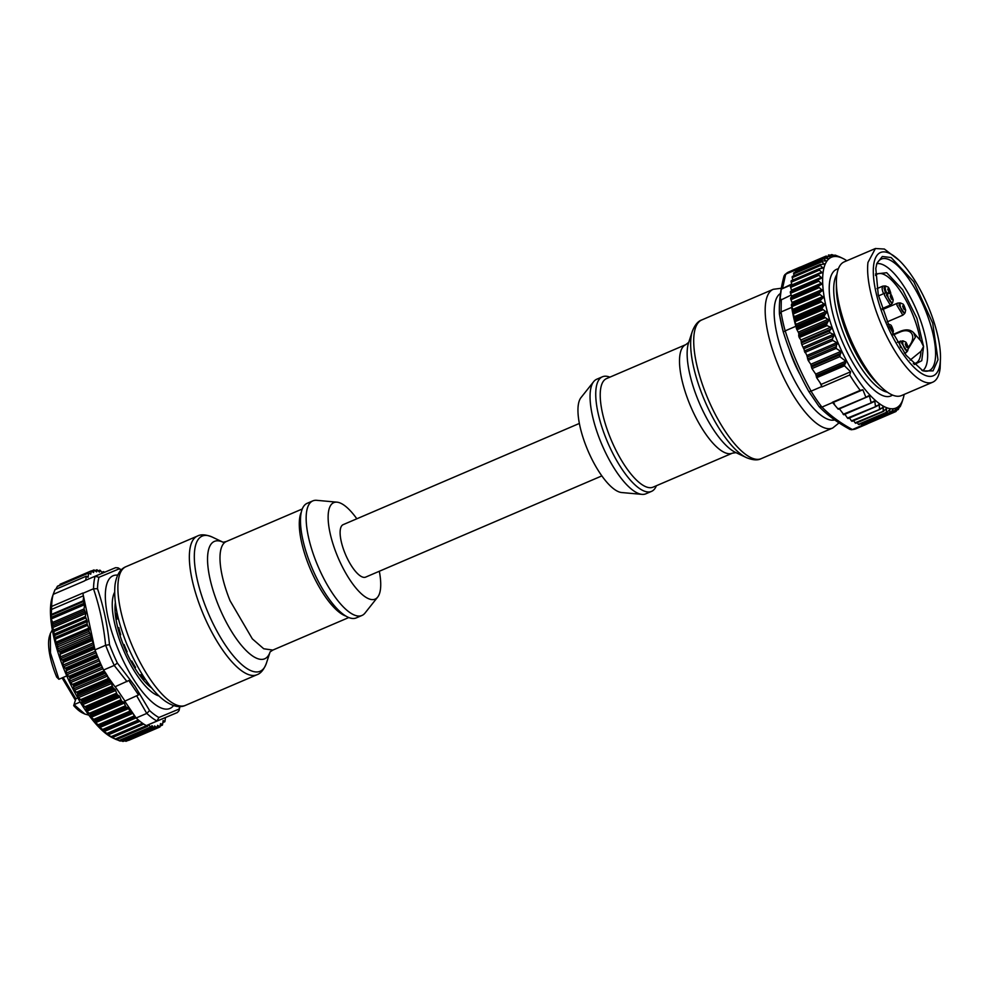 <?xml version="1.0" encoding="UTF-8"?>
<svg xmlns="http://www.w3.org/2000/svg" width="990" height="990" viewBox="0 0 990 990"><rect width="100%" height="100%" fill="white"/><g stroke="black" fill="none" stroke-linecap="round" stroke-linejoin="round"><path stroke-width="1.49" d="M866.114 397.275L838.27 409.229L832.602 402.534L821.923 407.113L819.077 406.581L808.954 391.693C798.336 372.698 789.785 352.799 783.313 332.021M819.077 406.581L819.2 406.729C827.491 415.256 837.8 422.829 850.113 429.474L852.427 429.549C840.238 422.94 830.066 415.454 821.985 407.088M808.954 391.693L811.119 391.137C800.403 371.931 791.765 351.834 785.206 330.846L785.144 330.87A85.301 28.759 -113.2 0 1 781.036 311.961L779.439 314.177C778.907 302.259 780.454 289.488 784.08 275.851L788.807 271.941A85.301 28.759 -113.2 0 0 785.627 274.106L796.269 269.837M785.144 330.87L783.276 331.959C789.81 352.762 798.373 372.698 808.966 391.755M791.715 284.056L781.271 289.154L779.897 300.502L791.196 295.045M785.627 274.106L784.761 274.675M901.841 402.645A85.301 28.759 -113.2 0 1 901.741 402.992A85.301 28.759 -113.2 0 1 901.704 403.079L900.343 406.383A85.301 28.759 -113.2 0 1 900.158 406.717L900.405 404.836L898.4 409.303A85.301 28.759 -113.2 0 1 898.165 409.563L898.301 407.236L896.049 411.419A85.301 28.759 -113.2 0 1 895.777 411.58L895.814 408.833L893.314 412.669A85.301 28.759 -113.2 0 1 893.005 412.756L892.968 409.588L890.22 413.065A85.301 28.759 -113.2 0 1 889.874 413.053L889.8 409.501L886.805 412.582A85.301 28.759 -113.2 0 1 886.211 412.422L886.545 409.167L883.179 410.813L883.315 407.632L879.454 408.87L879.306 405.034L875.432 406.098L874.813 401.334L871.027 402.348L869.443 395.963L865.817 397.077L862.859 389.738L860.223 390.357A85.301 28.759 -113.2 0 1 849.754 374.975L850.62 371.782L844.495 365.805L845.745 361.202L839.866 356.647L840.795 351.425L836.105 348.406L836.798 342.676L832.825 340.486L832.343 338.964L833.902 335.845L833.357 334.36L829.929 332.702L829.509 330.92L831.154 328.977L830.684 327.232L827.058 325.661A85.301 28.759 -113.2 0 1 826.613 324.299L828.816 320.055L824.373 316.986A85.301 28.759 -113.2 0 1 824.138 316.132L826.588 312.221L822.257 308.979A85.301 28.759 -113.2 0 1 822.059 308.162L824.757 304.598L820.562 301.257A85.301 28.759 -113.2 0 1 820.413 300.465L823.346 297.297L819.299 293.894L791.48 305.811L793.25 310.192L792.582 312.394A85.301 28.759 -113.2 0 1 791.715 307.383L781.036 311.961M864.48 424.104L865.186 424.673A85.301 28.759 -113.2 0 1 863.094 424.97L852.477 429.524M867.797 423.609A85.301 28.759 -113.2 0 1 866.683 424.166A85.301 28.759 -113.2 0 1 865.483 424.586L893.327 412.657M849.754 374.975L821.923 386.904A85.301 28.759 -113.2 0 1 821.737 386.583L811.119 391.137M832.602 402.534A85.301 28.759 -113.2 0 1 832.404 402.274L834.521 403.945M860.223 390.357L832.404 402.274M795.824 326.304A85.301 28.759 -113.2 0 1 794.438 320.909L796.492 325.116L796.245 327.282L795.824 326.304L785.206 330.846M850.62 371.782L821.193 384.392L820.104 382.796L821.737 386.583M824.373 316.986L796.554 328.903L798.794 333.197L798.794 336.229A85.301 28.759 -113.2 0 0 799.239 337.578L800.885 339.991L801.851 344.73L806.875 355.509L808.149 360.385L810.798 364.283L811.961 368.602L815.698 374.071L816.651 377.735L820.104 382.796M794.24 320.079A85.301 28.759 -113.2 0 1 792.743 313.174L794.661 317.493L794.24 320.079L822.059 308.162M791.876 284.6L781.271 289.154M796.307 269.54A85.301 28.759 -113.2 0 1 797.94 268.203L797.878 269.144M819.299 293.894A85.301 28.759 -113.2 0 1 819.2 293.139L822.368 290.379L818.507 286.952A85.301 28.759 -113.2 0 1 818.445 286.259L821.849 283.932L818.173 280.541A85.301 28.759 -113.2 0 1 818.161 279.898L821.774 278.017L818.297 274.713A85.301 28.759 -113.2 0 1 818.346 274.131L822.146 272.696L818.903 269.528A85.301 28.759 -113.2 0 1 818.99 269.02L822.975 268.043L819.955 265.035A85.301 28.759 -113.2 0 1 820.104 264.615L824.249 264.095L821.465 261.31A85.301 28.759 -113.2 0 1 821.651 260.976L825.945 260.902L823.408 258.378A85.301 28.759 -113.2 0 1 823.63 258.118L828.048 258.501L825.759 256.274A85.301 28.759 -113.2 0 1 826.031 256.101L830.536 256.917L828.494 255.024A85.301 28.759 -113.2 0 1 828.803 254.937L833.382 256.163L831.588 254.628A85.301 28.759 -113.2 0 1 831.934 254.64L836.55 256.249L835.003 255.111A85.301 28.759 -113.2 0 1 835.597 255.272L839.755 256.942M798.249 268.005L798.212 268.03A85.301 28.759 -113.2 0 1 799.487 267.362A85.301 28.759 -113.2 0 1 800.675 266.941L800.588 267.003M791.79 306.764L791.715 307.383M818.507 286.952L790.676 298.881L792.235 303.051L791.381 305.069A85.301 28.759 -113.2 0 0 791.48 305.811M838.369 256.472L839.136 256.658M830.474 255.346L831.588 254.628M798.225 268.018L800.663 266.954M827.405 258.538L828.048 258.501M795.712 272.04L795.589 270.307A85.301 28.759 -113.2 0 1 795.812 270.047L824.311 258.068M794.017 275.703L793.646 273.24A85.301 28.759 -113.2 0 1 793.832 272.894L822.294 260.815M792.792 280.096L792.136 276.965A85.301 28.759 -113.2 0 1 792.272 276.544L820.71 264.367M792.049 285.59L791.084 281.445A85.301 28.747 -113.2 0 1 791.171 280.937L819.559 268.686M904.142 394.441A82.022 27.646 -113.2 0 1 903.004 399.118A82.022 27.646 -113.2 0 1 854.766 375A82.022 27.646 -113.2 0 1 823.037 272.931A82.022 27.646 -113.2 0 1 842.676 258.341A82.022 27.646 -113.2 0 1 846.846 260.754M791.678 290.912L790.478 286.667A85.301 28.747 -113.2 0 1 790.515 286.06L818.866 273.71M818.173 280.541L790.342 292.458A85.301 28.759 -113.2 0 1 790.342 291.827L818.631 279.39M866.423 397.139L837.973 409.006M843.839 414.624L839.396 408.833L869.443 395.963L868.242 395.814M872.19 402.472L843.134 414.303M872.24 402.435L874.813 401.334L873.7 401.197M876.36 406.37L847.477 418.077L844.878 414.266M876.558 406.209L879.306 405.034L878.452 404.737M880.234 409.192L851.437 420.874L849.445 417.953M880.877 408.672L883.315 407.632L882.597 407.274M884.07 410.949L855.1 422.854L853.603 420.651M885.035 409.811L886.545 409.167L885.716 409.006M887.362 412.224L858.986 424.512A85.301 28.759 -113.2 0 1 858.392 424.351L857.229 422.643M890.728 412.607L862.401 424.982A85.301 28.759 -113.2 0 1 862.055 424.97L860.904 423.732M893.772 412.125L865.483 424.586M893.426 412.595L895.764 411.593L893.784 412.1M898.165 409.563L896.928 409.872M900.158 406.717L899.502 406.878M855.843 423.052L855.1 422.854M879.764 409.402L852.043 421.319L851.437 420.874M875.828 406.593L848.096 418.535L847.477 418.077M839.396 408.833L838.703 408.474M821.923 386.904L821.193 384.392M862.859 389.738L833.432 402.348M798.262 331.972L798.794 333.197M796.554 328.903A85.301 28.759 -113.2 0 1 796.319 328.061L796.232 327.319L824.361 315.265M790.676 298.881A85.301 28.759 -113.2 0 1 790.626 298.188L818.879 285.665M790.342 292.508L791.752 296.827L790.75 297.718M790.515 291.444L818.47 279.465M818.346 274.131L790.663 285.764L818.495 273.859M791.171 280.937L819.039 268.896M820.104 264.615L792.569 276.42M792.235 303.051L792.149 303.819M821.465 261.31L793.646 273.24L821.465 261.31M818.903 269.528L791.084 281.445L818.903 269.528M827.058 325.661L799.239 337.578M858.392 424.351L886.211 412.422M881.323 387.164L877.115 383.142A65.909 22.213 -113.2 0 1 836.389 288.102L836.389 282.286A72.728 24.515 66.8 0 0 881.323 387.164A72.728 24.515 66.8 0 0 901.469 395.579L932.704 382.202A72.728 24.515 -113.2 0 1 889.75 342.082A72.728 24.515 -113.2 0 1 867.97 262.424L875.408 248.515L884.392 249.047L899.068 260.283A67.035 22.597 -113.2 0 1 940.488 356.957A67.035 22.597 -113.2 0 1 940.166 362.934A67.035 22.597 -113.2 0 1 902.212 352.811A67.035 22.597 -113.2 0 1 873.626 265.345A67.035 22.597 -113.2 0 1 899.068 260.283M875.408 248.515L844.185 261.892A72.728 24.515 66.8 0 0 836.736 275.802A72.728 24.515 66.8 0 0 836.389 282.286M940.488 356.957L940.141 368.292A72.728 24.515 -113.2 0 1 932.704 382.202M875.804 268.525L876.905 263.34L882.337 256.484L891.149 257.548L913.758 281.766L932.716 323.148L937.988 359.754L933.05 370.879L922.989 370.891L906.135 355.311L889.515 327.046L878.254 294.81L875.804 268.525M921.863 370.31A60.687 20.456 66.8 0 0 929.103 370.656A60.687 20.456 66.8 0 0 935.315 359.048A60.687 20.456 66.8 0 0 917.124 292.57A60.687 20.456 66.8 0 0 881.286 259.083A60.687 20.456 66.8 0 0 876.546 264.553M117.674 575.14A72.171 24.329 66.8 0 0 106.809 611.511A72.171 24.329 66.8 0 0 136.236 683.422A72.171 24.329 66.8 0 0 173.559 705.573M114.617 592.268A58.398 19.689 66.8 0 0 133.143 669.079A58.398 19.689 66.8 0 0 159.056 695.97A58.398 19.689 66.8 0 1 133.143 669.079A58.398 19.689 66.8 0 1 114.617 592.268M119.171 568.854L98.975 577.294L95.077 576.242L115.558 567.691L118.058 567.827L119.171 568.854A82.863 27.93 -113.2 0 1 121.151 570.03M97.515 588.728C103.505 606.462 107.502 625.111 109.506 644.676L105.67 645.27L94.991 649.848L94.31 648.042A85.301 28.759 66.8 0 1 94.001 647.175L93.605 643.376L91.439 639.763A85.301 28.759 66.8 0 1 91.006 638.402L91.241 636.508L89.013 631.422L88.865 628.081L87.009 623.935L87.318 621.559L85.35 616.498L85.746 613.429L84.051 608.961L84.596 604.655L83.123 600.856L83.63 596.883L82.863 593.332L93.543 588.753L97.515 588.728A82.863 27.93 -113.2 0 1 98.975 577.294M102.539 573.235L100.287 570.351A85.301 28.759 66.8 0 0 99.705 570.191L99.458 572.084L96.971 569.757L96.599 571.911L94.001 569.918L93.567 572.542L91.266 570.884L90.746 574.188L88.63 573.024L88.073 577.331L86.328 576.155L55.007 589.669L53.188 594.359A85.301 28.759 66.8 0 0 51.641 606.449L51.146 618.998L52.73 622.388L52.346 627.747L53.992 629.925L53.98 635.852L55.589 637.399L55.613 642.337L57.519 644.923L58.039 650.739L59.771 651.791A85.301 28.759 66.8 0 0 60.217 653.14L60.192 657.979L62.766 660.553A85.301 28.759 66.8 0 0 63.088 661.419L63.137 666.023L65.946 668.844A85.301 28.759 66.8 0 0 66.305 669.698L66.392 674.029L69.448 677.061A85.301 28.759 66.8 0 0 69.82 677.902L101.054 664.525A85.301 28.759 66.8 0 0 103.603 669.995L114.271 665.416L117.365 663.053L134.974 686.206L149.564 710.56L146.805 713.406L136.125 717.985L124.74 701.192L138.538 694.918L124.74 701.192M158.883 717.502L179.079 709.063L179.054 710.61L177.371 712.528L156.952 721.042L158.883 717.502A82.863 27.93 -113.2 0 1 149.564 710.56M93.543 588.753A85.301 28.759 66.8 0 1 95.139 576.217L84.459 580.784A85.301 28.759 66.8 0 0 84.41 580.982L53.188 594.359M138.538 694.918L128.787 680.526L114.989 686.788L104.841 672.557A85.301 28.759 66.8 0 1 104.433 671.727L103.603 669.995M51.641 606.449L82.875 593.06A85.301 28.759 66.8 0 0 82.863 593.332M83.63 596.883L93.605 643.376M93.852 644.527L94.792 648.933M94.991 649.848A85.301 28.759 66.8 0 0 97.181 655.454L65.946 668.844M66.305 669.698L97.527 656.321A85.301 28.759 66.8 0 0 100.671 663.671L69.448 677.061M69.82 677.902L69.931 681.912L73.21 685.117A85.301 28.759 66.8 0 0 73.619 685.946L73.706 689.597L77.208 692.913A85.301 28.759 66.8 0 0 77.641 693.718L77.69 696.997L81.39 700.388A85.301 28.759 66.8 0 0 81.836 701.143L81.824 704.014L85.722 707.442A85.301 28.759 66.8 0 0 86.18 708.147L86.081 710.597L90.14 714A85.301 28.759 66.8 0 0 90.61 714.656L90.399 716.661L94.619 719.99A85.301 28.759 66.8 0 0 95.077 720.584L94.731 722.131L99.087 725.348A85.301 28.759 66.8 0 0 99.544 725.868L99.037 726.969L103.492 730.014A85.301 28.759 66.8 0 0 103.95 730.459L103.269 731.103L107.811 733.949A85.301 28.759 66.8 0 0 108.257 734.308L107.378 734.493L111.981 737.092A85.301 28.759 66.8 0 0 112.402 737.364L143.637 723.987A85.301 28.759 66.8 0 0 146.334 725.596L156.952 721.042M136.125 717.985A85.301 28.759 66.8 0 0 139.046 720.559L107.811 733.949M108.318 734.493L139.479 720.93A85.301 28.759 66.8 0 0 143.203 723.702L111.981 737.092M104.123 670.774L106.66 674.512M115.224 686.689L124.79 700.809M146.334 725.596L177.358 712.528M127.92 740.273L128.712 740.173L127.92 740.273M148.673 724.618L150.925 727.514A85.301 28.759 66.8 0 0 151.507 727.675L151.755 725.769L154.242 728.096L154.613 725.955L156.767 727.712L125.928 741.163L124.319 740.916M153.623 727.65L122.884 741.349L120.916 740.78M115.768 739.208L119.691 740.891A85.301 28.759 66.8 0 0 120.285 741.052L151.507 727.675M112.439 737.451L115.954 739.406A85.301 28.759 66.8 0 0 116.288 739.567A85.301 28.759 66.8 0 0 116.362 739.604L147.77 726.239L148.252 724.791M133.068 713.468L134.727 716.636A85.301 28.759 66.8 0 0 135.184 717.082L104.049 730.731L135.519 717.255M52.755 595.584L52.272 597.044A82.022 27.646 66.8 0 0 85.561 710.461A82.022 27.646 66.8 0 0 112.6 737.822L116.288 739.567M88.63 573.024L57.321 586.439L55.836 589.223M91.13 571.131L59.227 585.437M104.482 572.294L104.024 571.824A85.301 28.759 66.8 0 0 103.628 571.638L102.997 572.913M86.254 576.279L85.746 580.239M50.96 609.692L83.395 595.794M77.208 692.913L108.442 679.536L107.316 675.489M108.442 679.536A85.301 28.759 66.8 0 0 108.863 680.328L109.346 680.971L77.814 694.473M86.18 708.147L117.414 694.77A85.301 28.747 66.8 0 1 116.919 694.015L115.323 689.659L113.07 687.765A85.301 28.759 66.8 0 1 112.588 686.949L111.189 682.642L109.346 680.971M117.414 694.77L119.58 696.242L121.374 700.611A85.301 28.747 66.8 0 0 121.844 701.266L123.899 702.306L125.841 706.613A85.301 28.759 66.8 0 0 126.312 707.194L128.23 707.776L130.309 711.971A85.301 28.759 66.8 0 0 130.779 712.491L132.412 712.491M146.668 725.46L147.188 726.029A85.301 28.759 66.8 0 0 147.584 726.227M156.767 727.712L157.645 725.324L159.947 726.982L160.467 723.665L162.459 725.076L163.14 720.534L164.885 721.71L165.466 717.614M151.755 725.769L152.497 725.979L151.68 726.338M160.467 723.665L161.098 723.715L160.429 724.012M99.087 725.348L130.309 711.971L99.087 725.348M126.312 707.194L95.077 720.584L126.312 707.194M90.14 714L121.374 700.611L90.14 714M59.771 651.791L91.006 638.402M99.705 570.191L98.047 570.896M800.291 375.024A46.914 15.815 -113.2 0 1 789.327 349.458M656.407 485.719A62.333 21.013 -113.2 0 1 651.519 491.387A62.333 21.013 -113.2 0 1 618.267 463.246A62.333 21.013 -113.2 0 1 595.893 398.648A62.333 21.013 -113.2 0 1 602.415 376.794A62.333 21.013 -113.2 0 1 609.889 377.165M651.519 491.387L645.839 493.812A62.333 21.013 -113.2 0 1 641.99 494.369A62.333 21.013 -113.2 0 1 609.927 461.055A62.333 21.013 -113.2 0 1 590.213 401.086A62.333 21.013 -113.2 0 1 593.678 381.633A62.333 21.013 -113.2 0 1 596.747 379.232L602.415 376.794M593.678 381.633L581.006 397.596A52.495 17.696 66.8 0 0 578.086 413.981A52.495 17.696 66.8 0 0 594.693 464.483A52.495 17.696 66.8 0 0 621.683 492.537L641.99 494.369M579.373 423.435L343.183 524.638A28.537 9.615 66.8 0 0 350.336 564.053A28.537 9.615 66.8 0 0 365.669 577.108L601.846 475.905M356.833 518.797A52.495 17.696 66.8 0 0 336.996 502.165A52.495 17.696 66.8 0 0 337.12 555.341A52.495 17.696 66.8 0 0 377.685 597.094A52.495 17.696 66.8 0 0 379.318 571.267M377.685 597.094L365.013 613.058A62.333 21.013 -113.2 0 1 361.944 615.471A62.333 21.013 -113.2 0 1 316.837 563.483A62.333 21.013 -113.2 0 1 312.84 500.878A62.333 21.013 -113.2 0 1 316.701 500.321L336.996 502.165M312.84 500.878L307.16 503.316A62.333 21.013 66.8 0 0 311.157 565.909A62.333 21.013 66.8 0 0 356.264 617.909L361.944 615.471M876.93 263.662A58.398 19.689 -113.2 0 1 907.669 292.421A58.398 19.689 -113.2 0 1 927.494 350.992A58.398 19.689 -113.2 0 1 922.779 370.644M875.494 274.007L886.706 272.708L902.657 289.773L916.876 318.236L923.571 346.512L921.752 360.719L914.29 364.555M913.287 363.565A48.51 16.347 66.8 0 0 915.663 363.157A48.51 16.347 66.8 0 0 920.948 351.302L910.095 360.15M905.961 352.551L915.391 337.182L913.634 332.739L920.75 340.845L923.571 346.512L920.948 351.302M920.18 340.189A48.51 16.347 66.8 0 0 901.506 292.706A48.51 16.347 66.8 0 0 877.449 273.983A48.51 16.347 66.8 0 0 875.507 275.418M115.285 607.637L116.016 607.328M115.273 613.85L116.857 613.169A46.914 15.815 66.8 0 0 117.266 618.948L116.028 619.48M117.872 628.106L118.825 627.697A46.914 15.815 66.8 0 0 120.693 634.751L119.877 635.097M123.329 644.812L124.059 644.502A46.914 15.815 66.8 0 0 127.128 651.754L126.398 652.063M130.989 661.357L131.781 661.011A46.914 15.815 66.8 0 0 133.65 664.265A46.914 15.815 66.8 0 0 135.568 667.359L134.652 667.743M139.627 675.23L140.815 674.722A46.914 15.815 66.8 0 0 144.738 679.19L143.228 679.845M147.559 684.486L148.698 684.003M117.266 618.948L116.003 614.852L116.857 613.169M120.693 634.751L118.825 630.704L118.825 627.697M127.128 651.754L124.913 648.376L124.059 644.502M135.568 667.359L133.365 665.169L131.781 661.011M144.738 679.19L142.882 678.521L140.815 674.722M115.57 604.482L115.026 607.736A51.183 17.251 66.8 0 0 114.989 609.073M147.139 684.102A51.183 17.251 66.8 0 0 151.359 687.468M115.347 602.799A52.928 17.845 66.8 0 0 114.989 608.318A52.928 17.845 66.8 0 0 137.647 672.408A52.928 17.845 66.8 0 0 147.683 684.635A52.928 17.845 66.8 0 0 151.94 688.174M63.137 677.457L75.859 698.791L74.04 704.645L80.165 702.021M84.855 714.05L82.64 712.998A44.946 15.147 66.8 0 1 73.693 705.635L74.04 704.645L84.855 714.05L88.84 715.126M52.309 629.9L50.342 633.526L50.478 652.93L58.905 679.264L66.763 675.898M73.693 705.635L75.859 698.791L77.789 697.95M50.342 633.526L49.587 635.852A44.946 15.147 66.8 0 0 56.678 677.073L58.905 679.264M75.376 700.19L62.098 677.902M779.563 314.758A82.863 27.93 66.8 0 0 783.276 331.897M866.683 424.166L856.004 428.744A85.301 28.759 -113.2 0 1 852.415 429.549M821.923 407.113A85.301 28.759 -113.2 0 1 811.058 391.161M782.645 287.942L785.689 274.082M781.098 311.924L781.271 299.302M893.005 412.756L865.186 424.673M822.257 308.979L794.438 320.909M820.562 301.257L792.743 313.174M820.413 300.465L792.582 312.394M825.759 256.274L797.94 268.203M826.031 256.101L798.212 268.03M797.829 268.686L825.957 256.645M827.863 258.142L827.071 258.489M823.408 258.378L795.589 270.307M795.527 270.876L823.655 258.823M825.71 260.481L824.559 260.976M793.634 273.871L821.762 261.818M823.965 263.6L822.269 264.33M819.955 265.035L792.136 276.965M792.186 277.658L820.302 265.605M822.653 267.486L820.005 268.624M791.171 282.2L819.299 270.146M821.774 272.101L791.963 284.873M892.473 395.035A68.892 23.228 -113.2 0 1 851.449 360.236A68.892 23.228 -113.2 0 1 829.558 282.484A68.892 23.228 -113.2 0 1 838.369 268.785M864.753 424.413L892.869 412.372M893.104 409.959L892.324 410.293M818.297 274.713L790.478 286.63M790.614 287.434L818.742 275.381M791.53 290.144L821.354 277.373M790.54 293.3L818.656 281.247M791.567 296.022L821.378 283.251M791.629 297.248L821.44 284.464M818.445 286.259L790.626 298.188M790.911 299.747L819.039 287.694M792.049 302.457L821.873 289.674M792.198 303.769L822.009 290.998M791.455 304.524L819.572 292.471M819.2 293.139L791.381 305.069M791.752 306.702L819.881 294.649M792.978 309.35L822.801 296.579M793.213 310.761L823.037 297.978M792.606 311.776L820.735 299.723M793.052 314.078L821.18 302.024M794.364 316.651L824.175 303.881M794.673 318.124L824.497 305.353M794.215 319.399L822.331 307.346M794.784 321.8L822.913 309.746M796.158 324.275L825.969 311.491M796.554 325.797L826.378 313.013M824.138 316.132L796.319 328.061M796.938 329.781L825.066 317.74M798.361 332.133L828.172 319.349M798.831 333.692L828.655 320.909M798.67 335.437L826.798 323.384M826.613 324.299L798.794 336.229M830.684 327.232L800.885 339.991M801.442 341.711L831.154 328.977M829.509 330.92L801.281 343.023M801.851 344.73L829.929 332.702M833.357 334.36L803.496 347.156M804.053 348.641L833.902 335.845M832.343 338.964L804.251 351.005M804.808 352.489L832.825 340.486M836.798 342.676L806.875 355.509M807.432 356.982L837.193 344.235M835.758 346.834L807.593 358.9M808.149 360.385L836.105 348.406M840.795 351.425L810.798 364.283M811.367 365.854L840.955 353.17M839.755 354.89L811.404 367.03M811.961 368.602L839.866 356.647M845.745 361.202L815.698 374.071M816.255 375.557L845.807 362.897M844.482 364.951L816.379 376.992M816.651 377.735L844.495 365.805M888.822 410.442L889.948 409.959M889.725 412.582L861.597 424.636M889.874 413.053L862.055 424.97M887.362 392.176A65.612 22.114 -113.2 0 1 850.435 349.235A65.612 22.114 -113.2 0 1 834.026 283.66A65.612 22.114 -113.2 0 1 836.921 274.453M883.637 293.696A6.559 2.215 -113.2 0 1 882.102 288.424L882.795 286.135L876.967 288.622M886.644 292.743A5.284 1.782 -113.2 0 1 885.209 288.09A5.284 1.782 -113.2 0 1 886.236 286.221L885.196 285.949L884.033 288.065L885.456 292.929M887.758 289.105C888.773 292.359 889.639 293.349 890.344 292.062C889.329 288.808 888.463 287.818 887.758 289.105M892.126 303.485L892.683 302.47A5.247 1.77 -113.2 0 1 889.874 300.948A5.247 1.77 -113.2 0 1 887.671 295.008A5.247 1.77 -113.2 0 1 888.686 293.139L887.572 292.854L886.409 294.971L892.126 303.485L890.344 305.093L884.491 295.329A6.559 2.215 -113.2 0 1 885.171 293.028L878.514 295.886M890.22 296.01C891.223 299.215 892.077 300.18 892.77 298.918C891.767 295.725 890.913 294.748 890.22 296.01M892.906 333.556A5.284 1.782 -113.2 0 1 892.77 333.741L893.413 330.969C890.814 322.851 890.666 325.673 888.871 324.138L888.129 323.953M888.253 324.237A5.284 1.782 -113.2 0 1 888.871 324.138M890.394 327.022C891.408 330.276 892.275 331.266 892.98 329.979C891.965 326.725 891.099 325.747 890.394 327.022M904.625 313.545L905.157 312.605A5.284 1.782 -113.2 0 1 902.311 311.07A5.284 1.782 -113.2 0 1 900.083 305.069A5.284 1.782 -113.2 0 1 901.123 303.188L900.071 302.928L898.908 305.044L904.625 313.545L902.843 315.167L896.99 305.403A6.559 2.215 -113.2 0 1 897.67 303.101L882.523 309.585M902.633 306.083C903.66 309.338 904.526 310.315 905.231 309.041C904.204 305.786 903.35 304.796 902.633 306.083M907.261 351.462L907.78 350.522A5.284 1.782 -113.2 0 1 904.947 348.987A5.284 1.782 -113.2 0 1 902.719 342.986A5.284 1.782 -113.2 0 1 903.759 341.117L902.707 340.845L901.543 342.961L907.261 351.462L905.479 353.084A6.559 2.215 -113.2 0 1 904.316 352.848M900.702 347.539A6.559 2.215 -113.2 0 1 899.625 343.32L900.306 341.03M905.268 344C906.296 347.255 907.162 348.245 907.867 346.958C906.84 343.703 905.974 342.713 905.268 344M117.365 663.053A82.863 27.93 -113.2 0 1 109.506 644.676M179.66 706.575A82.863 27.93 -113.2 0 1 179.079 709.063M115.496 567.716L95.077 576.242M93.481 588.778C99.606 606.721 103.653 625.569 105.608 645.294M105.67 645.27A85.301 28.759 66.8 0 0 114.271 665.416M136.793 696.032L146.743 713.431M114.209 665.441L127.029 681.627M146.805 713.406A85.301 28.759 66.8 0 0 157.014 721.017M162.892 722.465L164.761 721.673M164.674 721.586L162.904 722.341M161.952 724.779L160.231 725.521M159.501 726.747L157.348 727.662M119.691 740.891L150.925 727.514M150.455 727.081L118.924 740.594M148.092 725.361L148.995 724.977M115.954 739.406L147.188 726.029M146.706 725.521L115.174 739.035M112.489 737.426L143.723 724.049M142.498 723.22L111.189 736.634M108.108 734.939L139.936 721.302M108.393 734.456L139.652 721.067L108.38 734.481M138.365 719.99L107.031 733.417M104 731.61L136.051 717.874M103.492 730.014L134.727 716.636M134.244 715.918L102.713 729.432M99.755 727.539L132.957 713.307M132.14 712.416L98.913 726.648M99.668 726.227L131.2 712.726M99.544 725.868L130.779 712.491M129.839 711.204L98.307 724.717M95.436 722.75L128.663 708.518M127.809 707.491L94.594 721.735M95.226 721.029L126.757 707.516M94.619 719.99L125.841 706.613M125.396 705.796L93.864 719.309M91.092 717.317L124.319 703.073M123.465 701.935L90.239 716.178M90.771 715.188L122.302 701.675M90.61 714.656L121.844 701.266M120.941 699.769L89.409 713.283M86.749 711.278L119.976 697.047M119.134 695.797L85.907 710.04M86.353 708.766L117.884 695.252M85.722 707.442L116.956 694.052M116.548 693.186L85.016 706.699M115.694 690.488L82.479 704.719M114.877 689.151L81.65 703.383M113.553 688.322L82.022 701.836M81.39 700.388L112.625 687.01M81.836 701.143L113.07 687.765M112.254 686.12L80.722 699.633M111.536 683.471L78.309 697.715M110.732 682.048L77.505 696.292M77.641 693.718L108.863 680.328M108.096 678.645L76.564 692.146M107.514 676.083L74.287 690.327M106.722 674.611L73.532 688.83M105.324 673.25L73.792 686.763M73.21 685.117L104.433 671.727M73.619 685.946L104.841 672.557M104.136 670.836L72.604 684.35M102.985 668.708L70.476 682.63M102.267 667.173L69.758 681.095M101.413 665.33L69.993 678.793M100.299 662.842L68.879 676.306M99.408 660.8L66.899 674.735M98.74 659.229L66.231 673.163M97.874 657.162L66.454 670.638M96.859 654.65L65.427 668.114M96.117 652.769L63.608 666.703M95.498 651.197L63.001 665.119M94.755 648.871L63.224 662.384M62.766 660.553L94.001 647.175M63.088 661.419L94.31 648.042M93.827 646.346L62.296 659.86M93.827 644.403L60.625 658.635M93.308 642.819L60.081 657.063M91.86 640.629L60.328 654.143M60.217 653.14L91.439 639.763M58.039 650.739L91.241 636.508M90.696 634.8L57.569 648.995M57.927 646.693L89.57 633.142M89.013 631.422L57.519 644.923M55.985 643.785L89.249 629.516M88.865 628.081L55.613 642.337M55.898 638.872L87.405 625.371M87.009 623.935L55.589 637.399M53.98 635.852L87.318 621.559M86.922 620.124L53.757 634.343M54.165 631.459L85.746 617.933M85.35 616.498L53.992 629.925M52.346 627.747L85.746 613.429M85.301 611.894L52.309 626.039M52.73 624.108L84.484 610.496M84.051 608.961L52.73 622.388M51.146 618.998L84.596 604.655M84.2 603.219L51.257 617.339M51.802 615.087L83.321 601.574M83.123 600.856L51.876 614.245M91.686 571.094L93.864 570.166M95.015 570.784L96.834 570.005M101.883 572.393L103.331 571.774M780.466 293.461A68.892 23.228 66.8 0 0 774.316 317.06A68.892 23.228 66.8 0 0 798.225 387.065A68.892 23.228 66.8 0 0 834.706 419.933M781.308 288.251L773.264 289.303A75.45 25.431 66.8 0 0 765.369 315.76A75.45 25.431 66.8 0 0 792.458 393.946A75.45 25.431 66.8 0 0 832.714 428.014L761.248 458.642A75.45 25.431 -113.2 0 1 720.992 424.574A75.45 25.431 -113.2 0 1 693.903 346.389A75.45 25.431 -113.2 0 1 701.811 319.931C697.987 321.168 694.819 324.992 692.307 331.39A73.532 24.787 66.8 0 0 690.847 349.198A73.532 24.787 66.8 0 0 746.398 457.615C752.759 460.202 757.709 460.548 761.248 458.642M692.307 331.39L688.57 342.825A63.855 21.52 66.8 0 0 687.308 358.293A63.855 21.52 66.8 0 0 735.533 452.43L746.398 457.615M732.365 453.173A59.053 19.911 -113.2 0 1 700.858 426.517A59.053 19.911 -113.2 0 1 679.66 365.322A59.053 19.911 -113.2 0 1 685.835 344.619L606.548 378.588A59.053 19.911 -113.2 0 0 600.373 399.304A59.053 19.911 -113.2 0 0 621.572 460.486A59.053 19.911 -113.2 0 0 653.066 487.154L732.365 453.173L736.077 452.653M301.306 512.164A59.053 19.911 66.8 0 0 309.4 566.849A59.053 19.911 66.8 0 0 345.819 616.04M223.146 542.26L226.326 541.518A59.053 19.911 66.8 0 0 230.113 600.831L252.339 638.859L263.736 648.772L272.844 650.084L348.789 617.537M222.713 542.062A63.855 21.52 66.8 0 0 218.493 605.534A63.855 21.52 66.8 0 0 269.961 652.323M269.973 652.299L266.372 663.3A73.532 24.787 -113.2 0 1 206.922 609.951A73.532 24.787 -113.2 0 1 212.293 537.087L222.738 542.062M185.415 705.387C179.735 707.999 172.854 706.476 164.761 700.821C151.779 691.342 139.157 672.519 126.906 644.379C117.439 620.817 113.491 600.942 115.038 584.768C116.523 575.017 120.174 568.99 125.978 566.676A75.45 25.431 66.8 0 0 130.816 642.461A75.45 25.431 66.8 0 0 185.415 705.387L256.88 674.772A75.45 25.431 -113.2 0 1 202.282 611.832A75.45 25.431 -113.2 0 1 197.443 536.06C200.97 534.142 205.92 534.489 212.293 537.087M908.189 347.131A13.452 8.799 138.8 0 0 912.706 336.798A13.452 8.799 138.8 0 0 900.38 331.91A1.968 0.668 -113.2 0 1 900.578 331.217L893.116 334.41M900.38 331.91L893.376 334.905M116.102 614.245L115.347 614.567M116.214 615.792L115.521 616.089M142.35 677.705L141.706 677.977M143.389 678.905L142.696 679.202M856.004 428.744L851.462 429.771M783.276 331.959L779.464 314.387M799.487 267.362L788.807 271.941M842.676 258.341L839.73 256.93M903.004 399.118L901.741 402.992M834.199 255.408L834.916 255.098M830.127 255.247L831.538 254.64M795.873 270.01L823.705 258.081M793.918 272.807L821.774 260.865M792.384 276.396L820.277 264.441M791.295 280.739L819.237 268.76M899.415 407.088L900.108 406.791M896.767 410.182L898.128 409.6M790.663 285.764L818.656 273.772M790.478 291.444L818.544 279.415M838.27 409.229L866.225 397.25M843.74 414.761L871.732 402.757M848.096 418.535L876.014 406.568M852.043 421.319L879.937 409.377M855.707 423.299L883.6 411.345M859.097 424.5L886.953 412.57M862.463 424.97L890.295 413.04M885.196 285.949L882.795 286.135M890.715 294.352L890.777 293.052C888.179 284.934 888.03 287.756 886.236 286.221M890.344 305.093L882.189 308.595M887.572 292.854L885.171 293.028M892.683 302.47L893.203 299.908C890.691 291.988 890.505 294.649 888.686 293.139M902.843 315.167L887.226 321.861M900.071 302.928L897.67 303.101M905.157 312.605L905.664 310.031C903.053 301.901 902.917 304.722 901.123 303.188M905.479 353.084L904.724 353.405M902.707 340.845L897.435 342.255M907.78 350.522L908.3 347.948C905.689 339.83 905.553 342.651 903.759 341.117M118.058 567.827L121.337 569.832M179.079 710.486L179.933 706.575M164.885 721.71L162.88 722.564M162.459 725.076L160.17 726.066M159.947 726.982L128.712 740.359M157.212 727.935L125.978 741.324M154.242 728.096L122.995 741.485M147.77 726.239L116.461 739.654M143.773 724.086L112.526 737.476M135.556 717.243L104.074 730.731M86.328 576.155L55.069 589.545M88.754 572.777L57.519 586.167M91.266 570.884L60.031 584.261M94.001 569.918L91.55 570.97M96.971 569.757L94.892 570.648M103.443 571.614L101.822 572.319M839.037 422.891L832.714 428.014M773.264 289.303L701.811 319.931M688.78 342.28L685.835 344.619M226.326 541.518L302.272 508.984M270.122 651.865L272.844 650.084M256.88 674.772C260.704 673.522 263.86 669.71 266.372 663.3M125.978 566.676L197.443 536.06M913.634 332.739C910.515 329.534 906.172 329.026 900.578 331.217"/></g></svg>
